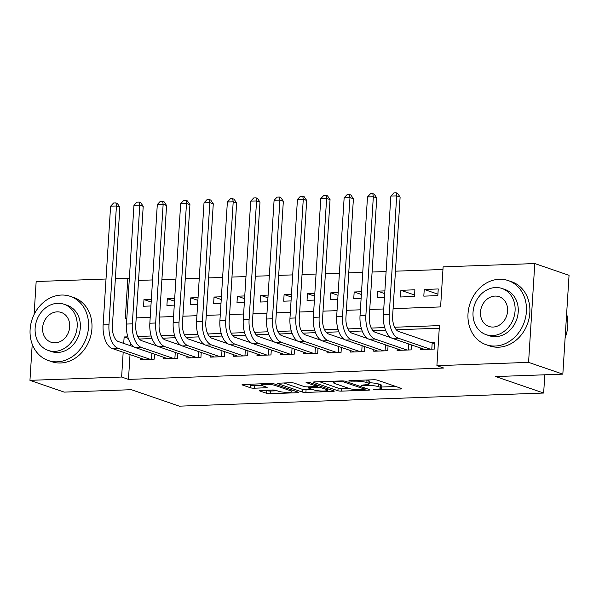 <?xml version="1.0" encoding="UTF-8"?>
<svg xmlns="http://www.w3.org/2000/svg" width="599" height="599" viewBox="0 0 599 599"><rect width="100%" height="100%" fill="white"/><g stroke="black" fill="none" stroke-linecap="round" stroke-linejoin="round"><path stroke-width="0.9" d="M373.679 389.612L400.581 388.998A2.666 0.442 -176.4 0 0 401.892 388.706A2.666 0.442 -176.4 0 0 401.532 388.451L377.318 380.133A2.666 0.442 -176.4 0 0 373.679 379.759L349.322 380.635L348.655 381.016L354.353 381.166A8.521 1.408 -176.4 0 1 365.996 382.379L368.011 383.075A8.521 1.408 -176.4 0 1 369.186 383.877A8.521 1.408 -176.4 0 1 364.986 384.82L361.167 385.314L366.865 385.464A8.521 1.408 -176.4 0 1 378.508 386.677L380.522 387.373A8.521 1.408 -176.4 0 1 381.69 388.174A8.521 1.408 -176.4 0 1 377.49 389.118L373.679 389.612M260.775 390.436A2.666 0.442 -176.4 0 0 259.464 390.728A2.666 0.442 -176.4 0 0 259.824 390.982L266.622 393.311A2.666 0.442 -176.4 0 0 270.261 393.693L297.306 392.719A2.666 0.442 -176.4 0 0 298.624 392.427A2.666 0.442 -176.4 0 0 298.257 392.173L274.043 383.854A2.666 0.442 -176.4 0 0 270.404 383.48L243.351 384.453A2.666 0.442 -176.4 0 0 242.041 384.745A2.666 0.442 -176.4 0 0 242.408 384.992L250.614 387.815A2.666 0.442 -176.4 0 0 254.253 388.197L265.829 387.778A2.666 0.442 -176.4 0 0 267.139 387.486A2.666 0.442 -176.4 0 0 266.772 387.231L262.706 385.838A7.121 1.176 -176.4 0 1 261.726 385.164A7.121 1.176 -176.4 0 1 267.004 384.363A7.121 1.176 -176.4 0 1 274.971 385.389L290.912 390.87A7.121 1.176 -176.4 0 1 291.885 391.536A7.121 1.176 -176.4 0 1 286.607 392.338A7.121 1.176 -176.4 0 1 278.647 391.312L275.989 390.398A2.666 0.442 -176.4 0 0 272.35 390.016L260.775 390.436M393.094 308.635L440.602 306.928L443.118 266.862L534.787 263.56L569.05 275.33L562.835 374.143L495.687 376.561L543.652 393.041L179.326 406.167L131.353 389.694L64.213 392.113L29.95 380.343L32.226 344.208M562.835 374.143L528.573 362.373L436.903 365.675L439.426 325.616L394.636 327.234M130.028 354.608L128.471 379.392L443.754 368.033L436.903 365.675M128.471 379.392L121.619 377.041L29.95 380.343M337.911 390.743A2.666 0.442 -176.4 0 0 341.55 391.125L368.602 390.151A2.666 0.442 -176.4 0 0 369.912 389.859A2.666 0.442 -176.4 0 0 369.553 389.605L345.338 381.286A2.666 0.442 -176.4 0 0 341.7 380.904L314.647 381.885A2.666 0.442 -176.4 0 0 313.337 382.177A2.666 0.442 -176.4 0 0 313.704 382.424L337.911 390.743L338.083 388.077A2.666 0.442 -176.4 0 0 341.722 388.451L348.401 388.212M332.954 391.432L305.902 392.412A2.666 0.442 -176.4 0 1 302.27 392.031L278.056 383.712A2.666 0.442 -176.4 0 1 277.689 383.465A2.666 0.442 -176.4 0 1 278.999 383.165L290.575 382.746A2.666 0.442 -176.4 0 1 294.214 383.128L304.037 386.505A2.666 0.442 -176.4 0 0 307.669 386.879L315.351 386.602A2.666 0.442 -176.4 0 0 316.661 386.31A2.666 0.442 -176.4 0 0 316.302 386.063L306.074 382.551L309.286 382.432L333.905 390.892A2.666 0.442 -176.4 0 1 334.264 391.14A2.666 0.442 -176.4 0 1 332.954 391.432L333.007 390.585M151.345 299.298L143.977 299.56L151.173 302.031M174.698 298.452L167.331 298.721L174.526 301.192M198.052 297.613L190.684 297.883L197.88 300.354M221.405 296.775L214.038 297.037L221.233 299.507M244.759 295.928L237.399 296.198L244.587 298.669M268.112 295.09L260.752 295.352L267.94 297.823M291.473 294.251L284.106 294.513L291.301 296.984M314.827 293.405L307.459 293.675L314.655 296.146M338.18 292.567L330.813 292.829L338.008 295.3M361.534 291.72L354.166 291.99L361.362 294.461M384.887 290.882L377.527 291.144L384.715 293.615M400.881 290.305L400.461 296.984L414.471 296.475L414.89 289.804L400.881 290.305L414.56 295.007M420.55 348.034L420.453 349.554L434.462 349.045L434.889 342.373L430.801 342.516M397.197 348.873L397.1 350.393L411.109 349.891L411.423 344.897M373.836 349.719L373.746 351.239L387.755 350.729L388.07 345.743M350.482 350.557L350.385 352.077L364.402 351.576L364.716 346.581M327.129 351.403L327.032 352.916L341.048 352.414L341.363 347.427M303.775 352.242L303.678 353.762L317.695 353.253L318.009 348.266M280.422 353.081L280.325 354.601L294.341 354.099L294.648 349.105M257.068 353.927L256.971 355.447L270.98 354.937L271.295 349.951M233.707 354.765L233.617 356.285L247.627 355.784L247.941 350.789M210.354 355.611L210.264 357.124L224.273 356.622L224.588 351.635M187 356.45L186.903 357.97L200.92 357.461L201.234 352.474M163.647 357.289L163.549 358.808L177.566 358.307L177.881 353.313M439.262 328.222L396.283 329.772M385.561 330.161L372.93 330.618M362.208 331L349.576 331.457M338.854 331.846L326.223 332.295M315.501 332.685L302.862 333.141M292.147 333.523L279.508 333.98M268.794 334.369L256.155 334.826M245.433 335.208L232.801 335.665M222.079 336.046L209.448 336.503M198.726 336.893L186.094 337.349M175.372 337.731L162.733 338.188M152.019 338.577L139.38 339.027M130.732 343.482L130.582 345.758M154.527 354.159L154.213 359.145L140.196 359.647L140.293 358.135M442.961 269.475L395.452 271.182M386.108 271.519L372.099 272.028M362.754 272.365L348.745 272.867M339.401 273.204L325.392 273.706M316.04 274.043L302.038 274.552M292.686 274.889L278.677 275.39M269.333 275.727L255.324 276.229M245.979 276.566L231.97 277.075M222.626 277.412L208.617 277.914M199.272 278.25L185.263 278.76M175.911 279.097L161.91 279.598M152.558 279.935L138.549 280.437M438.243 288.958L424.234 289.467L423.815 296.138L437.824 295.636L438.243 288.958M377.527 291.144L377.1 297.823L384.468 297.561M354.166 291.99L353.747 298.669L361.115 298.399M330.813 292.829L330.393 299.507L337.761 299.238M307.459 293.675L307.04 300.346L314.408 300.084M284.106 294.513L283.686 301.192L291.047 300.923M260.752 295.352L260.333 302.031L267.693 301.769M237.399 296.198L236.979 302.869L244.34 302.607M214.038 297.037L213.618 303.715L220.986 303.446M190.684 297.883L190.265 304.554L197.633 304.292M167.331 298.721L166.911 305.4L174.279 305.131M143.977 299.56L143.558 306.239L150.926 305.977M543.652 393.041L544.805 374.794M534.787 263.56L528.573 362.373M34.091 314.535L36.165 281.53L106.016 279.014M115.36 278.677L127.834 278.228L125.311 318.286L126.846 318.226M129.332 278.737L127.834 278.228M136.198 317.889L150.207 317.388M159.551 317.051L173.56 316.549M182.905 316.212L196.914 315.703M206.258 315.366L220.267 314.864M229.612 314.527L243.621 314.018M252.973 313.681L266.974 313.18M276.326 312.843L290.335 312.341M299.68 312.004L313.689 311.495M323.033 311.158L337.042 310.656M346.387 310.319L360.396 309.81M369.74 309.473L383.749 308.972M127.797 336.848L124.135 336.975L123.731 343.407M123.177 352.249L121.619 377.041M384.7 327.593L371.283 328.072M361.347 328.432L347.929 328.918M337.993 329.27L324.576 329.757M314.64 330.116L301.215 330.596M291.279 330.955L277.861 331.442M267.925 331.801L254.508 332.28M244.572 332.64L231.154 333.119M221.218 333.478L207.801 333.965M197.865 334.324L184.447 334.804M174.511 335.163L161.094 335.65M151.158 336.002L137.733 336.488M128.291 338.405L124.135 336.975M424.234 289.467L437.921 294.169M381.69 388.174L381.863 385.501A8.521 1.408 -176.4 0 0 380.694 384.7L380.522 387.373M369.254 382.776A8.521 1.408 -176.4 0 1 378.673 384.011L380.694 384.7M369.186 383.877L369.351 381.204A8.521 1.408 -176.4 0 0 368.183 380.402L368.011 383.075M366.992 379.998L368.183 380.402M381.765 387.014L395.857 386.505M319.544 381.705L338.083 388.077M364.199 389.597L364.858 389.215L343.609 381.915L337.739 381.765A8.521 1.408 -176.4 0 0 333.538 382.709A8.521 1.408 -176.4 0 0 334.706 383.51L349.232 388.496A8.521 1.408 -176.4 0 0 360.875 389.717L364.199 389.597M328.23 388.938L327.548 388.968M312.753 389.5L306.074 389.739L305.902 392.412M283.896 382.993L302.435 389.357A2.666 0.442 -176.4 0 0 306.074 389.739M314.228 390.001A7.121 1.176 -176.4 0 0 322.187 391.035A7.121 1.176 -176.4 0 0 327.466 390.226A7.121 1.176 -176.4 0 0 326.492 389.56L320.869 387.635A2.666 0.442 -176.4 0 0 317.238 387.254L309.556 387.531A2.666 0.442 -176.4 0 0 308.245 387.823A2.666 0.442 -176.4 0 0 308.612 388.077L314.228 390.001M248.248 384.273L250.779 385.142A2.666 0.442 -176.4 0 0 254.418 385.524L261.741 385.262M265.671 390.256L266.787 390.645A2.666 0.442 -176.4 0 0 270.426 391.02L277.105 390.78M291.968 390.249L292.582 390.226M431.789 349.142L432.179 342.995L398.657 331.479A13.567 6.888 -92.1 0 1 392.644 315.77L400.117 197.064L396.688 195.888L389.223 314.595A20.351 10.333 87.9 0 0 398.238 338.158L430.381 349.195M390.855 196.098L393.85 192.915L396.186 192.833L396.688 195.888L390.855 196.098L383.382 314.804A20.351 10.333 87.9 0 0 392.405 338.368L424.541 349.404M432.179 342.995L434.814 343.489M396.186 192.833L397.556 193.305L400.117 197.064M565.119 337.791A33.911 28.67 -71 0 0 566.617 313.981M495.103 346.035A33.911 28.67 -71 0 0 525.712 316.834A33.911 28.67 -71 0 0 508.229 280.579A33.911 28.67 -71 0 0 499.304 279.269A33.911 28.67 -71 0 0 468.703 308.47A33.911 28.67 -71 0 0 486.186 344.724A33.911 28.67 -71 0 0 495.103 346.035M486.186 344.724L489.615 345.9A33.911 28.67 -71 0 0 498.533 347.21A33.911 28.67 -71 0 0 529.142 318.009A33.911 28.67 -71 0 0 511.651 281.755L508.229 280.579M501.992 288.471L505.137 289.557A24.417 20.643 109 0 1 517.731 315.658A24.417 20.643 109 0 1 495.695 336.683A24.417 20.643 109 0 1 489.271 335.74L486.118 334.661A24.417 20.643 -71 0 0 492.543 335.605A24.417 20.643 -71 0 0 514.578 314.58A24.417 20.643 -71 0 0 501.992 288.471A24.417 20.643 -71 0 0 495.568 287.535A24.417 20.643 -71 0 0 473.532 308.552A24.417 20.643 -71 0 0 486.118 334.661M495.029 296.078A15.739 13.305 -71 0 0 480.825 309.623A15.739 13.305 -71 0 0 488.941 326.448A15.739 13.305 -71 0 0 493.082 327.054A15.739 13.305 -71 0 0 507.278 313.509A15.739 13.305 -71 0 0 499.169 296.685A15.739 13.305 -71 0 0 495.029 296.078M57.205 361.811A33.911 28.67 -71 0 0 87.813 332.61A33.911 28.67 -71 0 0 70.33 296.355A33.911 28.67 -71 0 0 61.405 295.045A33.911 28.67 -71 0 0 30.804 324.246A33.911 28.67 -71 0 0 48.287 360.501A33.911 28.67 -71 0 0 57.205 361.811M48.287 360.501L51.716 361.676A33.911 28.67 -71 0 0 60.634 362.987A33.911 28.67 -71 0 0 91.243 333.785A33.911 28.67 -71 0 0 73.752 297.531L70.33 296.355M64.086 304.255L67.238 305.333A24.417 20.643 109 0 1 79.832 331.442A24.417 20.643 109 0 1 57.796 352.467A24.417 20.643 109 0 1 51.372 351.523L48.22 350.437A24.417 20.643 -71 0 0 54.644 351.381A24.417 20.643 -71 0 0 76.679 330.356A24.417 20.643 -71 0 0 64.086 304.255A24.417 20.643 -71 0 0 57.669 303.311A24.417 20.643 -71 0 0 35.633 324.336A24.417 20.643 -71 0 0 48.22 350.437M57.13 311.854A15.739 13.305 -71 0 0 42.926 325.407A15.739 13.305 -71 0 0 51.042 342.224A15.739 13.305 -71 0 0 55.183 342.838A15.739 13.305 -71 0 0 69.379 329.285A15.739 13.305 -71 0 0 61.27 312.461A15.739 13.305 -71 0 0 57.13 311.854M391.08 337.739L375.303 332.318A13.567 6.888 -92.1 0 1 369.291 316.609L376.764 197.902L373.334 196.727L365.869 315.433A20.351 10.333 87.9 0 0 374.884 338.997L407.021 350.033M367.494 196.936L370.496 193.754L372.833 193.672L373.334 196.727L367.494 196.936L360.029 315.643A20.351 10.333 87.9 0 0 369.044 339.206L401.188 350.25M372.833 193.672L374.203 194.143L376.764 197.902M408.436 349.988L408.81 344.006M367.726 338.577L351.95 333.164A13.567 6.888 -92.1 0 1 345.937 317.455L353.41 198.748L349.981 197.573L342.516 316.279A20.351 10.333 87.9 0 0 351.531 339.835L383.667 350.879M344.14 197.782L347.143 194.6L349.479 194.51L349.981 197.573L344.14 197.782L336.675 316.489A20.351 10.333 87.9 0 0 345.69 340.045L377.827 351.089M349.479 194.51L350.849 194.982L353.41 198.748M385.082 350.827L385.457 344.844M344.373 339.423L328.596 334.002A13.567 6.888 -92.1 0 1 322.584 318.294L330.049 199.587L326.627 198.411L319.155 317.118A20.351 10.333 87.9 0 0 328.177 340.681L360.313 351.718M320.787 198.621L323.782 195.439L326.118 195.356L326.627 198.411L320.787 198.621L313.322 317.328A20.351 10.333 87.9 0 0 322.337 340.891L354.473 351.927M326.118 195.356L327.488 195.828L330.049 199.587M361.729 351.665L362.103 345.683M321.019 340.262L305.243 334.841A13.567 6.888 -92.1 0 1 299.23 319.14L306.695 200.425L303.274 199.25L295.801 317.957A20.351 10.333 87.9 0 0 304.824 341.52L336.96 352.564M297.433 199.46L300.428 196.277L302.765 196.195L303.274 199.25L297.433 199.46L289.968 318.174A20.351 10.333 87.9 0 0 298.983 341.729L331.12 352.774M302.765 196.195L304.135 196.667L306.695 200.425M338.375 352.512L338.749 346.529M297.666 341.108L281.889 335.687A13.567 6.888 -92.1 0 1 275.877 319.978L283.342 201.271L279.92 200.096L272.448 318.803A20.351 10.333 87.9 0 0 281.47 342.358L313.606 353.403M274.08 200.306L277.075 197.123L279.411 197.041L279.92 200.096L274.08 200.306L266.607 319.012A20.351 10.333 87.9 0 0 275.63 342.576L307.766 353.612M279.411 197.041L280.781 197.505L283.342 201.271M315.014 353.35L315.396 347.368M274.305 341.947L258.536 336.526A13.567 6.888 -92.1 0 1 252.523 320.817L259.988 202.11L256.559 200.935L249.094 319.641A20.351 10.333 87.9 0 0 258.109 343.205L290.253 354.241M250.726 201.144L253.721 197.962L256.058 197.88L256.559 200.935L250.726 201.144L243.254 319.851A20.351 10.333 87.9 0 0 252.276 343.414L284.413 354.458M256.058 197.88L257.428 198.351L259.988 202.11M291.661 354.196L292.042 348.214M250.951 342.785L235.175 337.372A13.567 6.888 -92.1 0 1 229.162 321.663L236.635 202.956L233.206 201.773L225.741 320.487A20.351 10.333 87.9 0 0 234.756 344.043L266.899 355.087M227.373 201.99L230.368 198.808L232.704 198.718L233.206 201.773L227.373 201.99L219.9 320.697A20.351 10.333 87.9 0 0 228.923 344.253L261.059 355.297M232.704 198.718L234.074 199.19L236.635 202.956M268.307 355.035L268.681 349.052M227.598 343.631L211.821 338.21A13.567 6.888 -92.1 0 1 205.809 322.502L213.281 203.795L209.852 202.619L202.387 321.326A20.351 10.333 87.9 0 0 211.402 344.889L243.538 355.926M204.012 202.829L207.014 199.647L209.351 199.564L209.852 202.619L204.012 202.829L196.547 321.536A20.351 10.333 87.9 0 0 205.562 345.099L237.706 356.135M209.351 199.564L210.721 200.036L213.281 203.795M244.954 355.873L245.328 349.891M204.244 344.47L188.468 339.049A13.567 6.888 -92.1 0 1 182.455 323.348L189.928 204.633L186.499 203.458L179.034 322.165A20.351 10.333 87.9 0 0 188.049 345.728L220.185 356.772M180.658 203.667L183.661 200.485L185.997 200.403L186.499 203.458L180.658 203.667L173.193 322.374A20.351 10.333 87.9 0 0 182.208 345.937L214.345 356.982M185.997 200.403L187.367 200.875L189.928 204.633M221.6 356.719L221.974 350.737M180.891 345.316L165.114 339.895A13.567 6.888 -92.1 0 1 159.102 324.186L166.567 205.479L163.145 204.304L155.673 323.011A20.351 10.333 87.9 0 0 164.695 346.566L196.831 357.61M157.305 204.514L160.3 201.331L162.636 201.249L163.145 204.304L157.305 204.514L149.84 323.22A20.351 10.333 87.9 0 0 158.855 346.784L190.991 357.82M162.636 201.249L164.006 201.713L166.567 205.479M198.247 357.558L198.621 351.576M157.537 346.155L141.761 340.734A13.567 6.888 -92.1 0 1 135.748 325.025L143.213 206.318L139.792 205.143L132.319 323.849A20.351 10.333 87.9 0 0 141.342 347.413L173.478 358.449M133.951 205.352L136.946 202.17L139.282 202.088L139.792 205.143L133.951 205.352L126.479 324.059A20.351 10.333 87.9 0 0 135.501 347.622L167.638 358.659M139.282 202.088L140.653 202.559L143.213 206.318M174.886 358.404L175.267 352.414M134.183 346.993L118.407 341.58A13.567 6.888 -92.1 0 1 112.395 325.871L119.86 207.164L116.438 205.981L108.966 324.695A20.351 10.333 87.9 0 0 117.988 348.251L150.124 359.295M110.598 206.191L113.593 203.016L115.929 202.926L116.438 205.981L110.598 206.191L103.125 324.905A20.351 10.333 87.9 0 0 112.148 348.461L144.284 359.505M115.929 202.926L117.299 203.398L119.86 207.164M151.532 359.243L151.914 353.26M376.269 389.163L376.224 389.874M351.246 380.567L351.201 381.278M363.758 384.865L363.713 385.576M378.673 384.011L378.508 386.677M366.917 384.678L366.865 385.464M366.146 380.028L365.996 382.379M354.398 380.447L354.353 381.166M400.634 388.145L400.581 388.998M313.726 381.975L313.704 382.424M368.655 389.298L368.602 390.151M341.722 388.451L341.55 391.125M364.933 388.017L364.858 389.215M343.661 380.979L343.609 381.915M341.108 380.927L341.063 381.645M337.784 381.046L337.739 381.765M302.435 389.357L302.27 392.031M278.078 383.263L278.056 383.712M316.377 384.865L316.302 386.063M326.567 388.369L326.492 389.56M320.952 386.437L320.869 387.635M317.365 385.209L317.238 387.254M309.601 386.812L309.556 387.531M290.987 389.679L290.912 390.87M275.046 384.199L274.971 385.389M265.881 386.924L265.829 387.778M254.418 385.524L254.253 388.197M250.779 385.142L250.614 387.815M242.438 384.543L242.408 384.992M297.359 391.866L297.306 392.719M270.426 391.02L270.261 393.693M266.787 390.645L266.622 393.311M259.854 390.526L259.824 390.982M398.238 338.158L392.405 338.368M389.223 314.595L383.382 314.804M374.884 338.997L369.044 339.206M365.869 315.433L360.029 315.643M351.531 339.835L345.69 340.045M342.516 316.279L336.675 316.489M328.177 340.681L322.337 340.891M319.155 317.118L313.322 317.328M304.824 341.52L298.983 341.729M295.801 317.957L289.968 318.174M281.47 342.358L275.63 342.576M272.448 318.803L266.607 319.012M258.109 343.205L252.276 343.414M249.094 319.641L243.254 319.851M234.756 344.043L228.923 344.253M225.741 320.487L219.9 320.697M211.402 344.889L205.562 345.099M202.387 321.326L196.547 321.536M188.049 345.728L182.208 345.937M179.034 322.165L173.193 322.374M164.695 346.566L158.855 346.784M155.673 323.011L149.84 323.22M141.342 347.413L135.501 347.622M132.319 323.849L126.479 324.059M117.988 348.251L112.148 348.461M108.966 324.695L103.125 324.905M365.195 388.107L365.113 389.387M333.628 381.196L333.538 382.709M316.744 385L316.661 386.31M327.563 388.714L327.466 390.226M308.305 386.857L308.245 387.823M291.983 390.016L291.885 391.536M261.815 383.787L261.726 385.164"/></g></svg>
